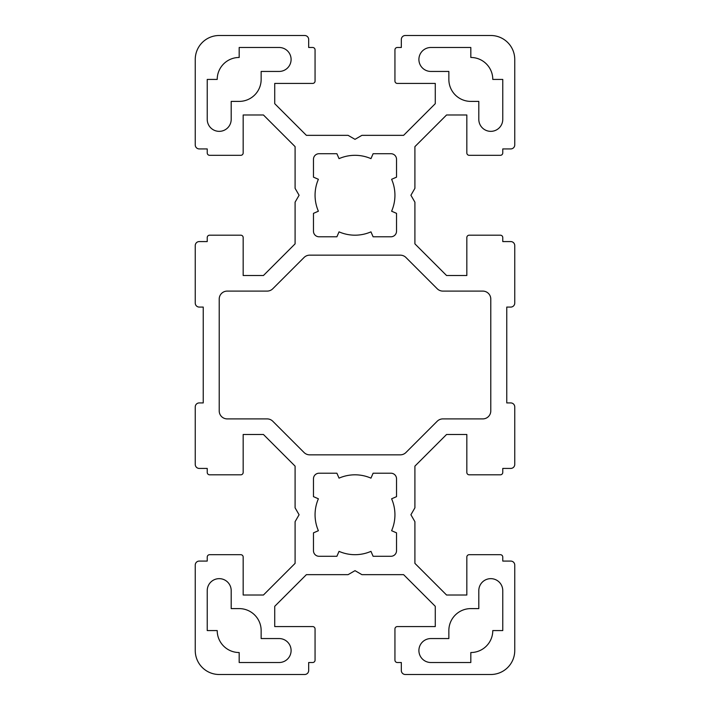 <?xml version="1.0" encoding="UTF-8"?>
<svg xmlns="http://www.w3.org/2000/svg" width="710" height="710" viewBox="0 0 710 710"><rect width="100%" height="100%" fill="white"/><g stroke="black" fill="none" stroke-linecap="round" stroke-linejoin="round"><path stroke-width="1.06" d="M207.231 79.431L207.231 119.369A11.981 11.981 0 0 0 219.212 131.35A11.981 11.981 0 0 0 231.194 119.369L231.194 101.397L239.181 101.397A21.966 21.966 0 0 0 261.147 79.431L261.147 71.444L279.119 71.444A11.981 11.981 0 0 0 291.1 59.462A11.981 11.981 0 0 0 279.119 47.481L239.181 47.481L239.181 57.466A21.966 21.966 0 0 0 217.216 79.431L207.231 79.431M308.673 670.506A3.994 3.994 0 0 1 304.679 674.5L219.212 674.5A23.962 23.962 0 0 1 195.25 650.538L195.25 565.071A3.994 3.994 0 0 1 199.244 561.077L207.231 561.077L207.231 557.084A2.396 2.396 0 0 1 209.627 554.688L240.779 554.688A2.396 2.396 0 0 1 243.175 557.084L243.175 595.024L263.428 595.024L295.094 563.358L295.094 521.664L299.087 514.75L295.094 507.836L295.094 466.142L263.428 434.476L243.175 434.476L243.175 472.416A2.396 2.396 0 0 1 240.779 474.812L209.627 474.812A2.396 2.396 0 0 1 207.231 472.416L207.231 468.422L199.244 468.422A3.994 3.994 0 0 1 195.25 464.429L195.25 406.919A3.994 3.994 0 0 1 199.244 402.925L203.237 402.925L203.237 307.075L199.244 307.075A3.994 3.994 0 0 1 195.25 303.081L195.25 245.571A3.994 3.994 0 0 1 199.244 241.577L207.231 241.577L207.231 237.584A2.396 2.396 0 0 1 209.627 235.188L240.779 235.188A2.396 2.396 0 0 1 243.175 237.584L243.175 275.524L263.428 275.524L295.094 243.858L295.094 202.164L299.087 195.25L295.094 188.336L295.094 146.642L263.428 114.976L243.175 114.976L243.175 152.916A2.396 2.396 0 0 1 240.779 155.312L209.627 155.312A2.396 2.396 0 0 1 207.231 152.916L207.231 148.923L199.244 148.923A3.994 3.994 0 0 1 195.25 144.929L195.25 59.462A23.962 23.962 0 0 1 219.212 35.5L304.679 35.5A3.994 3.994 0 0 1 308.673 39.494L308.673 47.481L312.666 47.481A2.396 2.396 0 0 1 315.062 49.877L315.062 81.029A2.396 2.396 0 0 1 312.666 83.425L274.726 83.425L274.726 103.678L306.392 135.344L348.086 135.344L355 139.338L361.914 135.344L403.608 135.344L435.274 103.678L435.274 83.425L397.334 83.425A2.396 2.396 0 0 1 394.938 81.029L394.938 49.877A2.396 2.396 0 0 1 397.334 47.481L401.327 47.481L401.327 39.494A3.994 3.994 0 0 1 405.321 35.5L490.787 35.5A23.962 23.962 0 0 1 514.75 59.462L514.75 144.929A3.994 3.994 0 0 1 510.756 148.923L502.769 148.923L502.769 152.916A2.396 2.396 0 0 1 500.372 155.312L469.221 155.312A2.396 2.396 0 0 1 466.825 152.916L466.825 114.976L446.572 114.976L414.906 146.642L414.906 188.336L410.912 195.25L414.906 202.164L414.906 243.858L446.572 275.524L466.825 275.524L466.825 237.584A2.396 2.396 0 0 1 469.221 235.188L500.372 235.188A2.396 2.396 0 0 1 502.769 237.584L502.769 241.577L510.756 241.577A3.994 3.994 0 0 1 514.75 245.571L514.75 303.081A3.994 3.994 0 0 1 510.756 307.075L506.762 307.075L506.762 402.925L510.756 402.925A3.994 3.994 0 0 1 514.75 406.919L514.75 464.429A3.994 3.994 0 0 1 510.756 468.422L502.769 468.422L502.769 472.416A2.396 2.396 0 0 1 500.372 474.812L469.221 474.812A2.396 2.396 0 0 1 466.825 472.416L466.825 434.476L446.572 434.476L414.906 466.142L414.906 507.836L410.912 514.75L414.906 521.664L414.906 563.358L446.572 595.024L466.825 595.024L466.825 557.084A2.396 2.396 0 0 1 469.221 554.688L500.372 554.688A2.396 2.396 0 0 1 502.769 557.084L502.769 561.077L510.756 561.077A3.994 3.994 0 0 1 514.75 565.071L514.75 650.538A23.962 23.962 0 0 1 490.787 674.5L405.321 674.5A3.994 3.994 0 0 1 401.327 670.506L401.327 662.519L397.334 662.519A2.396 2.396 0 0 1 394.938 660.122L394.938 628.971A2.396 2.396 0 0 1 397.334 626.575L435.274 626.575L435.274 606.322L403.608 574.656L361.914 574.656L355 570.663L348.086 574.656L306.392 574.656L274.726 606.322L274.726 626.575L312.666 626.575A2.396 2.396 0 0 1 315.062 628.971L315.062 660.122A2.396 2.396 0 0 1 312.666 662.519L308.673 662.519L308.673 670.506M448.853 79.431L448.853 71.444L430.881 71.444A11.981 11.981 0 0 1 418.9 59.462A11.981 11.981 0 0 1 430.881 47.481L470.819 47.481L470.819 57.466A21.966 21.966 0 0 1 492.784 79.431L502.769 79.431L502.769 119.369A11.981 11.981 0 0 1 490.787 131.35A11.981 11.981 0 0 1 478.806 119.369L478.806 101.397L470.819 101.397A21.966 21.966 0 0 1 448.853 79.431M396.535 496.645L396.535 478.806A5.591 5.591 0 0 0 390.944 473.215L373.105 473.215L370.957 478.141A39.938 39.938 0 0 0 339.043 478.141L336.895 473.215L319.056 473.215A5.591 5.591 0 0 0 313.465 478.806L313.465 496.645L318.391 498.793A39.938 39.938 0 0 0 318.391 530.707L313.465 532.855L313.465 550.694A5.591 5.591 0 0 0 319.056 556.285L336.895 556.285L339.043 551.359A39.938 39.938 0 0 0 370.957 551.359L373.105 556.285L390.944 556.285A5.591 5.591 0 0 0 396.535 550.694L396.535 532.855L391.609 530.707A39.938 39.938 0 0 0 391.609 498.793L396.535 496.645M373.105 236.785L370.957 231.859A39.938 39.938 0 0 1 339.043 231.859L336.895 236.785L319.056 236.785A5.591 5.591 0 0 1 313.465 231.194L313.465 213.355L318.391 211.207A39.938 39.938 0 0 1 318.391 179.293L313.465 177.145L313.465 159.306A5.591 5.591 0 0 1 319.056 153.715L336.895 153.715L339.043 158.641A39.938 39.938 0 0 1 370.957 158.641L373.105 153.715L390.944 153.715A5.591 5.591 0 0 1 396.535 159.306L396.535 177.145L391.609 179.293A39.938 39.938 0 0 1 391.609 211.207L396.535 213.355L396.535 231.194A5.591 5.591 0 0 1 390.944 236.785L373.105 236.785M272.782 421.243L304.049 452.501A7.987 7.987 0 0 0 309.702 454.844L400.298 454.844A7.987 7.987 0 0 0 405.951 452.501L437.218 421.243A7.987 7.987 0 0 1 442.862 418.9L482.8 418.9A7.987 7.987 0 0 0 490.787 410.912L490.787 299.087A7.987 7.987 0 0 0 482.8 291.1L442.862 291.1A7.987 7.987 0 0 1 437.218 288.757L405.951 257.499A7.987 7.987 0 0 0 400.298 255.156L309.702 255.156A7.987 7.987 0 0 0 304.049 257.499L272.782 288.757A7.987 7.987 0 0 1 267.137 291.1L227.2 291.1A7.987 7.987 0 0 0 219.212 299.087L219.212 410.912A7.987 7.987 0 0 0 227.2 418.9L267.137 418.9A7.987 7.987 0 0 1 272.782 421.243M207.231 630.569L207.231 590.631A11.981 11.981 0 0 1 219.212 578.65A11.981 11.981 0 0 1 231.194 590.631L231.194 608.603L239.181 608.603A21.966 21.966 0 0 1 261.147 630.569L261.147 638.556L279.119 638.556A11.981 11.981 0 0 1 291.1 650.538A11.981 11.981 0 0 1 279.119 662.519L239.181 662.519L239.181 652.534A21.966 21.966 0 0 1 217.216 630.569L207.231 630.569M448.853 638.556L448.853 630.569A21.966 21.966 0 0 1 470.819 608.603L478.806 608.603L478.806 590.631A11.981 11.981 0 0 1 490.787 578.65A11.981 11.981 0 0 1 502.769 590.631L502.769 630.569L492.784 630.569A21.966 21.966 0 0 1 470.819 652.534L470.819 662.519L430.881 662.519A11.981 11.981 0 0 1 418.9 650.538A11.981 11.981 0 0 1 430.881 638.556L448.853 638.556"/></g></svg>
